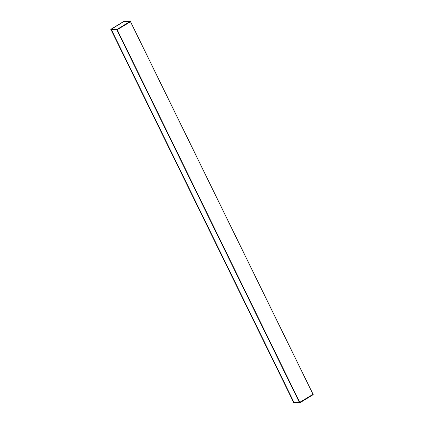 <?xml version="1.0" encoding="UTF-8"?>
<svg xmlns="http://www.w3.org/2000/svg" width="424" height="424" viewBox="0 0 424 424"><rect width="100%" height="100%" fill="white"/><g stroke="black" fill="none" stroke-linecap="round" stroke-linejoin="round"><path stroke-width="0.64" d="M299.514 402.355L293.901 402.238L111.406 29.717L293.901 402.238M293.864 402.159L293.466 402.259L293.636 402.593L299.858 402.795L313.209 394.596L130.396 21.428L130.534 21.741L116.897 29.903L299.386 402.424M116.897 29.903L110.929 29.701L110.802 29.357L124.179 21.205M293.535 402.233L111.035 29.706L293.535 402.233M293.466 402.259L299.662 402.487L299.805 402.779L293.609 402.572L293.456 402.281M313.06 394.299L313.193 394.617L313.071 394.299L299.662 402.487M130.513 21.751L313.034 394.325L299.551 402.434L117.056 29.908L299.551 402.434M293.604 402.572L299.821 402.795M129.887 21.613L117.056 29.431L129.887 21.613L124.047 21.507M111.443 29.118L123.898 21.507L111.448 29.113L117.215 29.336L129.633 21.698L117.22 29.351M123.893 21.507L129.67 21.746M313.055 394.299L130.391 21.428L117.008 29.563L117.183 29.892M123.93 21.417L111.189 29.198L123.988 21.507M111.189 29.198L117.077 29.426M111.433 29.161L117.178 29.378M129.712 21.719L123.93 21.507M124.142 21.211L130.364 21.407L124.142 21.205L110.802 29.357L116.992 29.611L117.135 29.908M110.791 29.399L110.929 29.701M116.95 29.903L299.434 402.403M313.193 394.617L299.853 402.763L299.704 402.471M110.807 29.351L117.008 29.563L130.396 21.428M129.914 21.576L124.025 21.38M111.162 29.235L117.056 29.431M299.773 402.424L117.252 29.85M299.726 402.445L117.21 29.876M293.71 402.244L111.21 29.712M293.752 402.222L111.263 29.712M299.858 402.795L313.198 394.643"/></g></svg>
